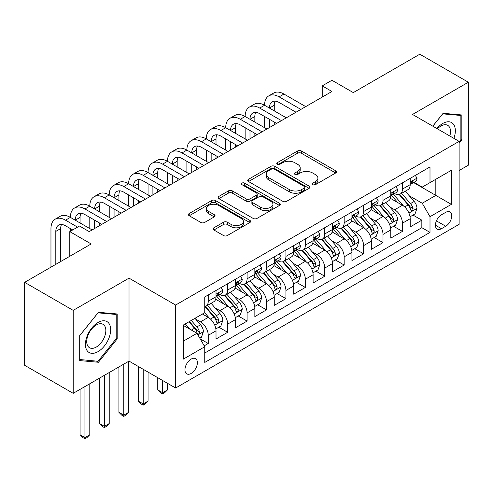 <?xml version="1.0" encoding="UTF-8"?>
<svg xmlns="http://www.w3.org/2000/svg" width="493" height="493" viewBox="0 0 493 493"><rect width="100%" height="100%" fill="white"/><g stroke="black" fill="none" stroke-linecap="round" stroke-linejoin="round"><path stroke-width="0.74" d="M312.772 184.678A1.886 1.091 0 0 0 315.44 184.678L335.69 172.981A2.693 1.559 0 0 0 336.479 171.884A2.693 1.559 0 0 0 335.69 170.781L301.383 150.975A2.693 1.559 0 0 0 297.569 150.975L277.319 162.665A1.886 1.091 0 0 0 276.764 163.436A1.886 1.091 0 0 0 277.319 164.206A1.886 1.091 0 0 0 279.987 164.206L282.606 162.696A8.627 4.979 0 0 1 294.808 162.696L297.667 164.348A8.627 4.979 0 0 1 300.194 167.866A8.627 4.979 0 0 1 297.667 171.385L295.042 172.901A1.886 1.091 0 0 0 294.494 173.672A1.886 1.091 0 0 0 295.042 174.442A1.886 1.091 0 0 0 297.71 174.442L300.336 172.926A8.627 4.979 0 0 1 312.531 172.926L315.391 174.577A8.627 4.979 0 0 1 317.917 178.102A8.627 4.979 0 0 1 315.391 181.621L312.772 183.137A1.886 1.091 0 0 0 312.217 183.907A1.886 1.091 0 0 0 312.772 184.678L312.772 183.137M191.161 373.435A8.788 5.072 120 0 0 196.898 365.689A8.788 5.072 120 0 0 195.555 358.651A8.788 5.072 120 0 0 191.161 359.083A8.788 5.072 120 0 0 185.417 366.829A8.788 5.072 120 0 0 186.767 373.867A8.788 5.072 120 0 0 191.161 373.435M213.894 227.784A2.693 1.559 0 0 0 213.105 228.881A2.693 1.559 0 0 0 213.894 229.984L223.52 235.543A2.693 1.559 0 0 0 227.335 235.543L249.822 222.559A2.693 1.559 0 0 0 250.617 221.456A2.693 1.559 0 0 0 249.822 220.359L215.515 200.546A2.693 1.559 0 0 0 211.707 200.546L189.213 213.531A2.693 1.559 0 0 0 188.425 214.634A2.693 1.559 0 0 0 189.213 215.737L200.842 222.448A2.693 1.559 0 0 0 204.65 222.448L214.276 216.889A2.693 1.559 0 0 0 215.065 215.792A2.693 1.559 0 0 0 214.276 214.689L208.514 211.361A7.21 4.166 0 0 1 206.401 208.416A7.21 4.166 0 0 1 210.85 204.57A7.21 4.166 0 0 1 218.707 205.47L241.293 218.51A7.21 4.166 0 0 1 243.406 221.456A7.21 4.166 0 0 1 238.957 225.301A7.21 4.166 0 0 1 231.1 224.401L227.335 222.226A2.693 1.559 0 0 0 223.52 222.226L213.894 227.784L213.894 229.984M459.125 170.516L468.35 165.192L468.35 82.232L419.808 54.205L353.296 92.604L331.937 80.267L322.231 85.874L331.937 91.482L89.215 231.618L79.509 226.01L69.796 231.618L69.796 256.28M73.192 310.374L73.192 393.334L129.024 361.104L129.024 278.138L73.192 310.374L24.65 282.347L91.156 243.949L69.796 231.618M129.024 278.138L175.625 305.05L459.125 141.368L459.125 224.327L175.625 388.009L175.625 305.05M468.35 82.232L412.524 114.462L459.125 141.368M282.797 201.317A2.693 1.559 0 0 0 286.612 201.317L309.099 188.332A2.693 1.559 0 0 0 309.887 187.235A2.693 1.559 0 0 0 309.099 186.132L274.792 166.326A2.693 1.559 0 0 0 270.984 166.326L248.49 179.31A2.693 1.559 0 0 0 247.702 180.413A2.693 1.559 0 0 0 248.49 181.51L282.797 201.317M242.667 185.085A1.886 1.091 0 0 1 244.583 185.35L244.583 183.106L279.463 203.245A2.693 1.559 0 0 1 280.252 204.342A2.693 1.559 0 0 1 279.463 205.445L256.97 218.43A2.693 1.559 0 0 1 253.162 218.43L218.849 198.624L218.849 196.424A2.693 1.559 0 0 0 218.06 197.52A2.693 1.559 0 0 0 218.849 198.624M218.849 196.424L228.475 190.865A2.693 1.559 0 0 1 232.289 190.865L246.204 198.901A2.693 1.559 0 0 0 250.013 198.901L256.397 195.21A2.693 1.559 0 0 0 257.192 194.113A2.693 1.559 0 0 0 256.397 193.009L241.915 184.647A1.886 1.091 0 0 1 241.36 183.877A1.886 1.091 0 0 1 242.525 182.872A1.886 1.091 0 0 1 244.583 183.106M73.192 393.334L24.65 365.307L24.65 282.347M204.219 345.827L208.249 343.504L200.189 338.851M195.604 319.051L200.478 321.861A10.982 6.341 60 0 1 208.249 335.32L216.014 330.834L216.014 339.018L227.667 332.288L218.83 327.192M215.022 307.835L219.896 310.652A10.982 6.341 60 0 1 227.667 324.104L235.432 319.624L235.432 327.808L247.085 321.079L238.248 315.976M234.44 296.626L239.315 299.442A10.982 6.341 60 0 1 247.085 312.895L254.85 308.408L254.85 316.592L266.503 309.869L257.666 304.766M253.858 285.416L258.733 288.232A10.982 6.341 60 0 1 266.503 301.685L274.268 297.199L274.268 305.383L285.915 298.659L277.084 293.557M273.276 274.207L278.151 277.023A10.982 6.341 60 0 1 285.915 290.476L293.686 285.989L293.686 294.173L305.333 287.45L296.503 282.347M292.694 262.997L297.569 265.807A10.982 6.341 60 0 1 305.333 279.26L313.104 274.78L313.104 282.964L324.751 276.234L315.921 271.138M312.112 251.781L316.987 254.598A10.982 6.341 60 0 1 324.751 268.05L332.522 263.57L332.522 271.754L344.169 265.024L335.339 259.922M331.53 240.572L336.405 243.388A10.982 6.341 60 0 1 344.169 256.841L351.94 252.354L351.94 260.538L363.587 253.815L354.757 248.712M350.948 229.362L355.823 232.178A10.982 6.341 60 0 1 363.587 245.631L371.358 241.145L371.358 249.329L383.006 242.605L374.175 237.503M370.366 218.152L375.241 220.969A10.982 6.341 60 0 1 383.006 234.421L390.776 229.935L390.776 238.119L402.424 231.396L402.424 223.206A10.982 6.341 -120 0 0 394.659 209.753L389.784 206.943M393.593 226.293L402.424 231.396M216.014 330.834A10.982 6.341 -120 0 0 208.249 317.381L202.42 314.016M235.432 319.624A10.982 6.341 -120 0 0 227.667 306.171L215.657 299.239M254.85 308.408A10.982 6.341 -120 0 0 247.085 294.956L235.075 288.023M274.268 297.199A10.982 6.341 -120 0 0 266.503 283.746L254.493 276.813M293.686 285.989A10.982 6.341 -120 0 0 285.915 272.537L273.911 265.604M313.104 274.78A10.982 6.341 -120 0 0 305.333 261.327L293.329 254.394M332.522 263.57A10.982 6.341 -120 0 0 324.751 250.117L312.747 243.178M351.94 252.354A10.982 6.341 -120 0 0 344.169 238.902L332.165 231.969M371.358 241.145A10.982 6.341 -120 0 0 363.587 227.692L351.583 220.759M390.776 229.935A10.982 6.341 -120 0 0 383.006 216.482L371.001 209.55M445.727 212.335L441.457 214.8A8.51 4.918 120 0 0 435.892 222.3A8.51 4.918 120 0 0 437.199 229.122A8.51 4.918 120 0 0 441.457 228.703L445.727 226.238A8.51 4.918 120 0 0 451.292 218.732A8.51 4.918 120 0 0 449.986 211.91A8.51 4.918 120 0 0 445.727 212.335M183.39 341.144L196.984 333.299L204.749 346.752L204.749 362.447L430.001 232.4L430.001 216.704L422.23 203.252L409.202 195.727M204.749 346.752L183.39 359.083L183.39 325.004L204.749 312.673L204.749 296.977L430.001 166.93L430.001 182.626L451.36 170.295L451.36 204.373L430.001 216.704M219.798 294.45L219.896 294.512A10.982 6.341 60 0 0 225.387 295.054L233.158 290.568A10.982 6.341 -120 0 0 235.432 285.539L235.432 279.26M239.216 283.241L239.315 283.296A10.982 6.341 60 0 0 244.805 283.845L252.576 279.358A10.982 6.341 -120 0 0 254.85 274.33L254.85 268.05M258.634 272.031L258.733 272.087A10.982 6.341 60 0 0 264.223 272.629L271.994 268.149A10.982 6.341 -120 0 0 274.268 263.12L274.268 256.841M278.052 260.815L278.151 260.877A10.982 6.341 60 0 0 283.641 261.419L291.412 256.939A10.982 6.341 -120 0 0 293.686 251.911L293.686 245.631M297.47 249.606L297.569 249.668A10.982 6.341 60 0 0 303.059 250.21L310.83 245.724A10.982 6.341 -120 0 0 313.104 240.695L313.104 234.421M316.888 238.396L316.987 238.458A10.982 6.341 60 0 0 322.477 239L330.248 234.514A10.982 6.341 -120 0 0 332.522 229.485L332.522 223.206M336.306 227.187L336.405 227.242A10.982 6.341 60 0 0 341.895 227.791L349.666 223.304A10.982 6.341 -120 0 0 351.94 218.276L351.94 211.996M355.724 215.977L355.823 216.033A10.982 6.341 60 0 0 361.314 216.575L369.084 212.095A10.982 6.341 -120 0 0 371.358 207.066L371.358 200.787M375.142 204.761L375.241 204.823A10.982 6.341 60 0 0 380.732 205.365L388.502 200.885A10.982 6.341 -120 0 0 390.776 195.857L390.776 189.577M204.749 353.031L421.842 227.692L421.842 220.18L410.194 226.909L410.194 218.726A10.982 6.341 -120 0 0 402.424 205.273L390.419 198.34M394.56 193.552L394.659 193.613A10.982 6.341 -120 0 0 400.15 194.156A10.982 6.341 -120 0 0 402.424 189.127L402.424 182.848M400.15 194.156L407.921 189.669A10.982 6.341 -120 0 0 410.194 184.641L410.194 178.367M208.249 294.956L208.249 301.235A10.982 6.341 60 0 1 205.969 306.264A10.982 6.341 60 0 1 204.749 306.708M205.969 306.264L213.74 301.778A10.982 6.341 -120 0 0 216.014 296.749L216.014 290.476M227.667 283.746L227.667 290.026A10.982 6.341 60 0 1 225.387 295.054M247.085 272.537L247.085 278.816A10.982 6.341 60 0 1 244.805 283.845M266.503 261.327L266.503 267.6A10.982 6.341 60 0 1 264.223 272.629M285.915 250.111L285.915 256.391A10.982 6.341 60 0 1 283.641 261.419M305.333 238.902L305.333 245.181A10.982 6.341 60 0 1 303.059 250.21M324.751 227.692L324.751 233.972A10.982 6.341 60 0 1 322.477 239M344.169 216.482L344.169 222.762A10.982 6.341 60 0 1 341.895 227.791M363.587 205.273L363.587 211.546A10.982 6.341 60 0 1 361.314 216.575M383.006 194.057L383.006 200.337A10.982 6.341 60 0 1 380.732 205.365M383.006 234.421L383.006 242.605M363.587 245.631L363.587 253.815M344.169 256.841L344.169 265.024M324.751 268.05L324.751 276.234M305.333 279.26L305.333 287.45M285.915 290.476L285.915 298.659M266.503 301.685L266.503 309.869M247.085 312.895L247.085 321.079M227.667 324.104L227.667 332.288M208.249 335.32L208.249 343.504M196.984 333.299L183.39 325.454M422.23 203.252L435.824 195.407L435.824 179.261L451.36 170.295M413.584 182.564L451.36 204.373M413.978 182.342L422.23 187.112L430.001 182.626M129.024 361.104L175.625 388.009M322.231 85.874L322.231 97.084M413.011 215.084L421.842 220.18M421.842 227.692L430.001 232.4M459.125 143.34L461.842 139.963L461.842 114.974L443.108 113.304L432.774 126.153M79.7 360.593L98.44 362.263L117.174 338.95L117.174 313.967L98.44 312.297L79.7 335.604L79.7 360.593M460.875 139.402L461.842 139.963M116.206 338.389L117.174 338.95M96.455 361.123L98.44 362.263M313.523 184.943L315.391 183.864A8.627 4.979 0 0 0 317.917 180.339L317.917 178.102M300.194 167.866L300.194 170.11A8.627 4.979 0 0 1 297.667 173.628L295.8 174.707M335.653 173.006L301.383 153.218A2.693 1.559 0 0 0 297.569 153.218L278.07 164.471M309.068 188.357L274.792 168.569A2.693 1.559 0 0 0 270.984 168.569L248.527 181.535M304.335 188.006A1.886 1.091 0 0 0 304.89 187.235A1.886 1.091 0 0 0 304.335 186.465L274.219 169.074A1.886 1.091 0 0 0 271.551 169.074L268.79 170.67A8.627 4.979 0 0 0 266.263 174.195A8.627 4.979 0 0 0 268.79 177.714L289.373 189.602A8.627 4.979 0 0 0 301.574 189.602L304.335 188.006L304.335 190.249A1.886 1.091 0 0 0 304.89 189.478L304.89 187.235M266.263 174.195L266.263 176.439A8.627 4.979 0 0 0 268.79 179.957L268.79 177.714M304.335 190.249L301.574 191.839A8.627 4.979 0 0 1 289.373 191.839L268.79 179.957M218.886 198.642L228.475 193.108L228.475 190.865M257.192 194.113L257.192 196.356A2.693 1.559 0 0 1 256.397 197.453L250.013 201.138A2.693 1.559 0 0 1 246.204 201.138L232.289 193.108A2.693 1.559 0 0 0 228.475 193.108M244.583 185.35L279.426 205.464M260.643 207.233A7.21 4.166 0 0 0 268.5 208.138A7.21 4.166 0 0 0 272.949 204.293A7.21 4.166 0 0 0 270.836 201.347L262.88 196.75A2.693 1.559 0 0 0 259.065 196.75L252.681 200.441A2.693 1.559 0 0 0 251.892 201.538A2.693 1.559 0 0 0 252.681 202.641L260.643 207.233L260.643 209.476A7.21 4.166 0 0 0 268.5 210.375A7.21 4.166 0 0 0 272.949 206.53L272.949 204.293M251.892 201.538L251.892 203.782A2.693 1.559 0 0 0 252.681 204.885L252.681 202.641M260.643 209.476L252.681 204.885M243.406 221.456L243.406 223.699A7.21 4.166 0 0 1 238.957 227.544A7.21 4.166 0 0 1 231.1 226.644L227.335 224.469A2.693 1.559 0 0 0 223.52 224.469L213.931 230.003M206.401 208.416L206.401 210.659A7.21 4.166 0 0 0 208.514 213.605L208.514 211.361M214.239 216.908L208.514 213.605M249.791 222.577L215.515 202.789A2.693 1.559 0 0 0 211.707 202.789L189.25 215.755M410.028 216.803L415.051 213.907L416.986 208.299A7.278 4.203 -120 0 0 414.157 201.464L405.283 191.192M403.508 205.982L393.365 194.242M397.734 202.561L391.849 195.752A17.44 10.07 -120 0 0 391.306 195.142M399.164 194.55L408.136 204.94A7.278 4.203 60 0 1 410.731 209.956L411.261 210.819L412.24 210.677L412.9 209.876L413.06 208.607A7.278 4.203 -120 0 0 410.466 203.597L401.592 193.324M399.687 194.384L409.332 205.544A3.71 2.138 60 0 1 410.268 206.992L413.06 208.607M415.34 175.391L416.986 178.25A7.278 4.203 60 0 1 415.482 181.473L411.791 183.599A7.278 4.203 -120 0 0 413.06 181.923L412.906 181.282L412 181.461L410.731 183.273A7.278 4.203 60 0 1 410.194 184.308M50.964 267.157L50.964 228.592A20.595 11.894 60 0 1 55.228 219.163L60.084 216.359A20.595 11.894 60 0 1 70.382 217.376A20.595 11.894 60 0 1 74.646 207.947L79.502 205.15A20.595 11.894 60 0 1 89.8 206.166A20.595 11.894 60 0 1 94.064 196.738L98.914 193.934A20.595 11.894 60 0 1 109.218 194.957A20.595 11.894 60 0 1 113.482 185.528L118.332 182.724A20.595 11.894 60 0 1 128.636 183.747A20.595 11.894 60 0 1 132.9 174.319L137.75 171.515A20.595 11.894 60 0 1 148.054 172.538A20.595 11.894 60 0 1 152.319 163.109L157.168 160.305A20.595 11.894 60 0 1 167.466 161.322A20.595 11.894 60 0 1 171.737 151.893L176.586 149.096A20.595 11.894 60 0 1 186.884 150.112A20.595 11.894 60 0 1 191.155 140.684L196.004 137.88A20.595 11.894 60 0 1 206.302 138.903A20.595 11.894 60 0 1 210.573 129.474L215.423 126.67A20.595 11.894 60 0 1 225.72 127.693A20.595 11.894 60 0 1 229.991 118.265L234.841 115.461A20.595 11.894 60 0 1 245.138 116.484A20.595 11.894 60 0 1 249.409 107.055L254.259 104.251A20.595 11.894 60 0 1 264.556 105.268A20.595 11.894 60 0 1 268.827 95.839L273.677 93.041A20.595 11.894 60 0 1 283.974 94.058L305.722 106.617M268.827 95.839A20.595 11.894 60 0 1 279.124 96.862L300.872 109.415M410.435 183.944L410.466 183.944A7.278 4.203 -120 0 0 411.791 183.599M296.016 112.219L279.124 102.47A13.73 7.925 -120 0 0 272.259 101.786A13.73 7.925 -120 0 0 269.412 108.072L274.268 105.268L274.268 110.876M275.125 101.151A13.73 7.925 -120 0 0 274.268 105.268M269.412 119.281L269.412 127.582M274.268 122.085L274.268 124.778M264.556 127.693L264.556 116.484M453.905 138.354A17.853 10.304 120 0 0 442.72 123.49A17.853 10.304 120 0 0 436.872 128.519M449.826 136A13.514 7.802 120 0 0 447.706 125.339A13.514 7.802 120 0 0 440.945 126.005A13.514 7.802 120 0 0 437.414 128.833M432.811 126.177L442.72 113.852L460.875 115.473L460.875 139.685L459.125 141.861M459.673 114.783L460.875 115.473M108.978 338.032A17.853 10.304 120 0 0 104.362 320.789A17.853 10.304 120 0 0 87.119 336.078A17.853 10.304 120 0 0 91.741 353.321A17.853 10.304 120 0 0 108.978 338.032M104.553 336.774A13.514 7.802 120 0 0 103.037 324.326A13.514 7.802 120 0 0 88.007 335.295A13.514 7.802 120 0 0 89.523 347.738A13.514 7.802 120 0 0 104.553 336.774M79.897 359.644L79.897 335.431L98.052 312.845L116.206 314.466L116.206 338.679L98.052 361.264L79.7 359.526M115.005 313.776L116.206 314.466M390.61 228.012L395.632 225.116L397.574 219.508A7.278 4.203 -120 0 0 394.739 212.674L385.865 202.401M384.09 217.191L373.947 205.452M378.316 213.771L372.431 206.961A17.44 10.07 -120 0 0 371.888 206.351M379.746 205.76L388.718 216.15A7.278 4.203 60 0 1 391.313 221.166L391.843 222.029L392.822 221.887L393.482 221.086L393.642 219.816A7.278 4.203 -120 0 0 391.048 214.806L382.174 204.533M380.269 205.593L389.914 216.754A3.71 2.138 60 0 1 390.85 218.208L393.642 219.816M371.192 239.222L376.214 236.326L378.156 230.718A7.278 4.203 -120 0 0 375.321 223.884L366.447 213.617M364.672 228.401L354.529 216.661M358.898 224.987L353.013 218.171A17.44 10.07 -120 0 0 352.47 217.561M360.328 216.969L369.3 227.359A7.278 4.203 60 0 1 371.895 232.376L372.425 233.238L373.404 233.097L374.064 232.302L374.224 231.032A7.278 4.203 -120 0 0 371.63 226.016L362.756 215.743M360.851 216.803L370.496 227.969A3.71 2.138 60 0 1 371.432 229.418L374.224 231.032M351.774 250.432L356.796 247.535L358.738 241.927A7.278 4.203 -120 0 0 355.903 235.099L347.029 224.826M345.254 239.616L335.111 227.871M339.48 236.196L333.595 229.381A17.44 10.07 -120 0 0 333.052 228.777M340.909 228.185L349.882 238.575A7.278 4.203 60 0 1 352.477 243.585L353.006 244.448L353.986 244.312L354.646 243.511L354.806 242.242A7.278 4.203 -120 0 0 352.212 237.225L343.338 226.953M341.433 228.012L351.078 239.179A3.71 2.138 60 0 1 352.014 240.627L354.806 242.242M332.356 261.641L337.378 258.745L339.32 253.143A7.278 4.203 -120 0 0 336.485 246.309L327.611 236.036M325.836 250.826L315.693 239.087M320.062 247.406L314.177 240.59A17.44 10.07 -120 0 0 313.64 239.986M321.491 239.395L330.464 249.785A7.278 4.203 60 0 1 333.058 254.795L333.588 255.657L334.568 255.522L335.228 254.721L335.388 253.451A7.278 4.203 -120 0 0 332.793 248.441L323.919 238.168M322.015 239.222L331.66 250.389A3.71 2.138 60 0 1 332.596 251.837L335.388 253.451M395.922 186.607L397.574 189.466A7.278 4.203 60 0 1 396.064 192.683L392.373 194.815A7.278 4.203 -120 0 0 393.642 193.139L393.488 192.492L392.582 192.671L391.313 194.482A7.278 4.203 60 0 1 390.776 195.518M249.409 107.055A20.595 11.894 60 0 1 259.706 108.072L264.556 105.268L286.304 117.827M259.706 108.072L281.454 120.631M391.017 195.154L391.048 195.154A7.278 4.203 -120 0 0 392.373 194.815M276.598 123.429L259.706 113.68A13.73 7.925 -120 0 0 252.841 112.996A13.73 7.925 -120 0 0 249.994 119.281L254.85 116.484L254.85 122.085M255.707 112.367A13.73 7.925 -120 0 0 254.85 116.484M249.994 130.497L249.994 138.792M254.85 133.295L254.85 135.988M245.138 138.903L245.138 127.693M376.504 197.816L378.156 200.676A7.278 4.203 60 0 1 376.646 203.892L372.954 206.025A7.278 4.203 -120 0 0 374.224 204.349L374.07 203.701L373.164 203.88L371.895 205.692A7.278 4.203 60 0 1 371.358 206.727M229.991 118.265A20.595 11.894 60 0 1 240.288 119.281L245.138 116.484L266.892 129.037M240.288 119.281L262.036 131.841M371.599 206.364L371.63 206.364A7.278 4.203 -120 0 0 372.954 206.025M257.18 134.644L240.288 124.889A13.73 7.925 -120 0 0 233.423 124.211A13.73 7.925 -120 0 0 230.576 130.497L235.432 127.693L235.432 133.295M236.289 123.577A13.73 7.925 -120 0 0 235.432 127.693M230.576 141.707L230.576 150.001M235.432 144.511L235.432 147.197M225.72 150.112L225.72 138.903M357.086 209.026L358.738 211.885A7.278 4.203 60 0 1 357.228 215.102L353.536 217.234A7.278 4.203 -120 0 0 354.806 215.558L354.652 214.911L353.746 215.096L352.477 216.902A7.278 4.203 60 0 1 351.94 217.937M210.573 129.474A20.595 11.894 60 0 1 220.87 130.497L225.72 127.693L247.474 140.246M220.87 130.497L242.618 143.05M352.181 217.573L352.212 217.573A7.278 4.203 -120 0 0 353.536 217.234M237.762 145.854L220.87 136.099A13.73 7.925 -120 0 0 214.005 135.421A13.73 7.925 -120 0 0 211.158 141.707L216.014 138.903L216.014 144.511M216.871 134.786A13.73 7.925 -120 0 0 216.014 138.903M211.158 152.916L211.158 161.211M216.014 155.72L216.014 158.407M206.302 161.322L206.302 150.112M337.668 220.235L339.32 223.095A7.278 4.203 60 0 1 337.81 226.318L334.118 228.444A7.278 4.203 -120 0 0 335.388 226.768L335.234 226.121L334.328 226.305L333.058 228.117A7.278 4.203 60 0 1 332.522 229.153M191.155 140.684A20.595 11.894 60 0 1 201.452 141.707L206.302 138.903L228.056 151.456M201.452 141.707L223.2 154.26M332.763 228.789L332.793 228.789A7.278 4.203 -120 0 0 334.118 228.444M218.344 157.064L201.452 147.308A13.73 7.925 -120 0 0 194.587 146.631A13.73 7.925 -120 0 0 191.74 152.916L196.596 150.112L196.596 155.72M197.459 145.996A13.73 7.925 -120 0 0 196.596 150.112M191.74 164.126L191.74 172.421M196.596 166.93L196.596 169.623M186.884 172.538L186.884 161.322M312.938 272.857L317.96 269.961L319.902 264.353A7.278 4.203 -120 0 0 317.067 257.519L308.193 247.246M306.418 262.036L296.275 250.296M300.644 258.615L294.759 251.806A17.44 10.07 -120 0 0 294.222 251.196M302.073 250.604L311.046 260.994A7.278 4.203 60 0 1 313.64 266.01L314.17 266.873L315.15 266.731L315.81 265.93L315.97 264.661A7.278 4.203 -120 0 0 313.375 259.651L304.501 249.378M302.597 250.438L312.242 261.598A3.71 2.138 60 0 1 313.178 263.046L315.97 264.661M318.25 231.445L319.902 234.304A7.278 4.203 60 0 1 318.392 237.527L314.7 239.653A7.278 4.203 -120 0 0 315.97 237.977L315.816 237.336L314.91 237.515L313.64 239.327A7.278 4.203 60 0 1 313.104 240.362M171.737 151.893A20.595 11.894 60 0 1 182.034 152.916L186.884 150.112L208.638 162.672M182.034 152.916L203.782 165.469M313.345 239.999L313.375 239.999A7.278 4.203 -120 0 0 314.7 239.653M198.925 168.273L182.034 158.524A13.73 7.925 -120 0 0 175.169 157.84A13.73 7.925 -120 0 0 172.322 164.126L177.178 161.322L177.178 166.93M178.041 157.205A13.73 7.925 -120 0 0 177.178 161.322M172.322 175.335L172.322 183.636M177.178 178.139L177.178 180.832M167.466 183.747L167.466 172.538M293.52 284.067L298.542 281.17L300.483 275.562A7.278 4.203 -120 0 0 297.649 268.728L288.775 258.455M287 273.245L276.856 261.506M281.226 269.825L275.34 263.015A17.44 10.07 -120 0 0 274.804 262.405M282.655 261.814L291.628 272.204A7.278 4.203 60 0 1 294.222 277.22L294.752 278.083L295.732 277.941L296.392 277.14L296.552 275.87A7.278 4.203 -120 0 0 293.957 270.86L285.083 260.587M283.179 261.647L292.824 272.808A3.71 2.138 60 0 1 293.76 274.262L296.552 275.87M298.832 242.661L300.483 245.52A7.278 4.203 60 0 1 298.974 248.737L295.282 250.869A7.278 4.203 -120 0 0 296.552 249.193L296.398 248.546L295.492 248.725L294.222 250.536A7.278 4.203 60 0 1 293.686 251.572M152.319 163.109A20.595 11.894 60 0 1 162.616 164.126L167.466 161.322L189.22 173.881M162.616 164.126L184.364 176.685M293.927 251.208L293.957 251.208A7.278 4.203 -120 0 0 295.282 250.869M179.507 179.483L162.616 169.734A13.73 7.925 -120 0 0 155.751 169.05A13.73 7.925 -120 0 0 152.904 175.335L157.76 172.538L157.76 178.139M158.623 168.421A13.73 7.925 -120 0 0 157.76 172.538M152.904 186.551L152.904 194.846M157.76 189.349L157.76 192.042M148.054 194.957L148.054 183.747M274.102 295.276L279.124 292.38L281.065 286.772A7.278 4.203 -120 0 0 278.231 279.944L269.357 269.671M267.582 284.455L257.438 272.715M261.808 281.041L255.922 274.225A17.44 10.07 -120 0 0 255.386 273.615M263.237 273.023L272.21 283.413A7.278 4.203 60 0 1 274.804 288.43L275.334 289.292L276.314 289.151L276.974 288.356L277.134 287.086A7.278 4.203 -120 0 0 274.539 282.07L265.665 271.797M263.761 272.857L273.405 284.023A3.71 2.138 60 0 1 274.342 285.472L277.134 287.086M162.616 380.497L162.616 392.718L167.466 389.914L167.466 383.301M167.466 389.914L164.557 392.829L162.616 393.95L160.675 392.829L157.76 389.914L157.76 377.693M157.76 389.914L162.616 392.718L162.616 393.95M279.414 253.87L281.065 256.73A7.278 4.203 60 0 1 279.556 259.947L275.864 262.079A7.278 4.203 -120 0 0 277.134 260.403L276.98 259.756L276.074 259.934L274.804 261.746A7.278 4.203 60 0 1 274.268 262.781M132.9 174.319A20.595 11.894 60 0 1 143.198 175.335L148.054 172.538L169.802 185.091M143.198 175.335L164.945 187.895M274.509 262.418L274.539 262.418A7.278 4.203 -120 0 0 275.864 262.079M160.089 190.699L143.198 180.943A13.73 7.925 -120 0 0 136.333 180.265A13.73 7.925 -120 0 0 133.486 186.551L138.342 183.747L138.342 189.349M139.205 179.631A13.73 7.925 -120 0 0 138.342 183.747M133.486 197.761L133.486 206.056M138.342 200.565L138.342 203.252M128.636 206.166L128.636 194.957M254.684 306.486L259.706 303.589L261.647 297.982A7.278 4.203 -120 0 0 258.813 291.153L249.939 280.881M248.164 295.671L238.02 283.931M242.39 292.25L236.504 285.435A17.44 10.07 -120 0 0 235.968 284.831M243.819 284.239L252.792 294.629A7.278 4.203 60 0 1 255.386 299.639L255.916 300.502L256.896 300.366L257.556 299.565L257.716 298.296A7.278 4.203 -120 0 0 255.121 293.28L246.247 283.013M244.343 284.067L253.987 295.233A3.71 2.138 60 0 1 254.924 296.681L257.716 298.296M143.198 369.288L143.198 403.927L148.054 401.129L148.054 372.092M148.054 401.129L145.139 404.044L143.198 405.166L141.257 404.044L138.342 401.129L138.342 366.484M138.342 401.129L143.198 403.927L143.198 405.166M259.996 265.08L261.647 267.939A7.278 4.203 60 0 1 260.138 271.156L256.452 273.288A7.278 4.203 -120 0 0 257.716 271.612L257.562 270.965L256.656 271.15L255.386 272.956A7.278 4.203 60 0 1 254.85 273.991M113.482 185.528A20.595 11.894 60 0 1 123.78 186.551L128.636 183.747L150.383 196.3M123.78 186.551L145.527 199.104M255.091 273.627L255.121 273.627A7.278 4.203 -120 0 0 256.452 273.288M140.671 201.908L123.78 192.153A13.73 7.925 -120 0 0 116.915 191.475A13.73 7.925 -120 0 0 114.068 197.761L118.924 194.957L118.924 200.565M119.787 190.84A13.73 7.925 -120 0 0 118.924 194.957M114.068 208.97L114.068 217.265M118.924 211.774L118.924 214.461M109.218 217.376L109.218 206.166M235.266 317.695L240.288 314.799L242.229 309.197A7.278 4.203 -120 0 0 239.395 302.363L230.521 292.09M228.746 306.88L218.602 295.141M222.972 303.46L217.086 296.644A17.44 10.07 -120 0 0 216.55 296.04M224.401 295.449L233.374 305.839A7.278 4.203 60 0 1 235.968 310.849L236.498 311.712L237.478 311.576L238.137 310.775L238.298 309.505A7.278 4.203 -120 0 0 235.703 304.495L226.829 294.222M224.925 295.276L234.569 306.443A3.71 2.138 60 0 1 235.506 307.891L238.298 309.505M123.78 364.13L123.78 415.143L128.636 412.339L128.636 361.326M128.636 412.339L125.721 415.254L123.78 416.375L121.839 415.254L118.924 412.339L118.924 366.934M118.924 412.339L123.78 415.143L123.78 416.375M240.578 276.29L242.229 279.149A7.278 4.203 60 0 1 240.72 282.372L237.034 284.498A7.278 4.203 -120 0 0 238.298 282.822L238.144 282.181L237.238 282.36L235.968 284.171A7.278 4.203 60 0 1 235.432 285.207M94.064 196.738A20.595 11.894 60 0 1 104.362 197.761L109.218 194.957L130.965 207.51M104.362 197.761L126.109 210.314M235.672 284.843L235.703 284.843A7.278 4.203 -120 0 0 237.034 284.498M121.253 213.118L104.362 203.362A13.73 7.925 -120 0 0 97.497 202.685A13.73 7.925 -120 0 0 94.65 208.97L99.506 206.166L99.506 211.774M100.369 202.05A13.73 7.925 -120 0 0 99.506 206.166M94.65 220.18L94.65 228.475M99.506 222.984L99.506 225.677M89.8 228.592L89.8 217.376M215.848 328.911L220.87 326.015L222.811 320.407A7.278 4.203 -120 0 0 219.977 313.573L211.103 303.3M209.328 318.09L204.681 312.71M203.554 314.67L202.802 313.794M204.983 306.658L213.956 317.048A7.278 4.203 60 0 1 216.55 322.065L217.08 322.927L218.06 322.786L218.719 321.984L218.88 320.715A7.278 4.203 -120 0 0 216.285 315.705L207.411 305.432M205.507 306.492L215.151 317.652A3.71 2.138 60 0 1 216.088 319.1L218.88 320.715M104.362 375.339L104.362 426.353L109.218 423.549L109.218 372.535M109.218 423.549L106.303 426.463L104.362 427.585L102.421 426.463L99.506 423.549L99.506 378.143M99.506 423.549L104.362 426.353L104.362 427.585M221.16 287.505L222.811 290.359A7.278 4.203 60 0 1 221.302 293.581L217.616 295.708A7.278 4.203 -120 0 0 218.88 294.031L218.726 293.39L217.82 293.569L216.55 295.381A7.278 4.203 60 0 1 216.014 296.416M74.646 207.947A20.595 11.894 60 0 1 84.944 208.97L89.8 206.166L111.547 218.726M84.944 208.97L106.691 221.523M216.254 296.053L216.285 296.053A7.278 4.203 -120 0 0 217.616 295.708M101.835 224.327L84.944 214.578A13.73 7.925 -120 0 0 78.079 213.894A13.73 7.925 -120 0 0 75.232 220.18L80.088 217.376L80.088 222.984M80.951 213.259A13.73 7.925 -120 0 0 80.088 217.376M70.382 231.279L70.382 228.592M199.801 338.173L201.452 337.224L203.393 331.616A7.278 4.203 -120 0 0 200.559 324.782L194.969 318.318M189.756 329.127L185.263 323.919M184.136 325.879L183.39 325.016M188.955 321.793L194.538 328.258A7.278 4.203 60 0 1 197.132 333.274L197.662 334.137L198.648 333.995L199.301 333.194L199.462 331.925A7.278 4.203 -120 0 0 196.867 326.914L191.284 320.45M189.404 321.535L195.733 328.862A3.71 2.138 60 0 1 196.67 330.316L199.462 331.925M84.944 386.549L84.944 437.562L89.8 434.758L89.8 383.751M89.8 434.758L86.885 437.673L84.944 438.795L83.003 437.673L80.088 434.758L80.088 389.353M80.088 434.758L84.944 437.562L84.944 438.795M55.228 219.163A20.595 11.894 60 0 1 65.526 220.18L70.382 217.376L92.129 229.935M65.526 220.18L77.561 227.131M72.711 229.935L65.526 225.788A13.73 7.925 -120 0 0 58.661 225.104A13.73 7.925 -120 0 0 55.814 231.39L55.814 264.353M61.533 224.475A13.73 7.925 -120 0 0 60.67 228.592L60.67 261.549M200.478 321.861L208.249 317.381M219.896 310.652L227.667 306.171M239.315 299.442L247.085 294.956M258.733 288.232L266.503 283.746M278.151 277.023L285.915 272.537M297.569 265.807L305.333 261.327M316.987 254.598L324.751 250.117M336.405 243.388L344.169 238.902M355.823 232.178L363.587 227.692M375.241 220.969L383.006 216.482M394.659 209.753L402.424 205.273M402.424 189.127L410.194 184.641M208.249 301.235L216.014 296.749M227.667 290.026L235.432 285.539M247.085 278.816L254.85 274.33M266.503 267.6L274.268 263.12M285.915 256.391L293.686 251.911M305.333 245.181L313.104 240.695M324.751 233.972L332.522 229.485M344.169 222.762L351.94 218.276M363.587 211.546L371.358 207.066M383.006 200.337L390.776 195.857M402.424 223.206L410.194 218.726M436.416 220.858L445.727 226.238M435.436 225.227L441.457 228.703M315.391 183.864L315.391 181.621M295.042 174.442L295.042 172.901M297.667 173.628L297.667 171.385M277.319 164.206L277.319 162.665M297.569 153.218L297.569 150.975M301.383 153.218L301.383 150.975M335.69 172.981L335.69 170.781M248.49 181.51L248.49 179.31M270.984 168.569L270.984 166.326M274.792 168.569L274.792 166.326M309.099 188.332L309.099 186.132M289.373 191.839L289.373 189.602M301.574 191.839L301.574 189.602M232.289 193.108L232.289 190.865M246.204 201.138L246.204 198.901M250.013 201.138L250.013 198.901M256.397 197.453L256.397 195.21M279.463 205.445L279.463 203.245M223.52 224.469L223.52 222.226M227.335 224.469L227.335 222.226M231.1 226.644L231.1 224.401M214.276 216.889L214.276 214.689M189.213 215.737L189.213 213.531M211.707 202.789L211.707 200.546M215.515 202.789L215.515 200.546M249.822 222.559L249.822 220.359M408.919 213.068L416.942 208.44M410.466 203.597L414.157 201.464M404.667 206.943L408.136 204.94M416.942 178.17L410.194 182.065M283.974 94.058L279.124 96.862M412.123 181.381L413.06 181.923M389.501 224.278L397.524 219.65M391.048 214.806L394.739 212.674M385.249 218.152L388.718 216.15M370.083 235.494L378.106 230.86M371.63 226.016L375.321 223.884M365.831 229.368L369.3 227.359M350.665 246.703L358.688 242.069M352.212 237.225L355.903 235.099M346.413 240.578L349.882 238.575M331.247 257.913L339.27 253.279M332.793 248.441L336.485 246.309M326.995 251.787L330.464 249.785M397.524 189.38L390.776 193.274M392.705 192.597L393.642 193.139M378.106 200.589L371.358 204.484M373.287 203.806L374.224 204.349M358.688 211.799L351.94 215.7M353.869 215.016L354.806 215.558M339.27 223.015L332.522 226.909M334.451 226.225L335.388 226.768M311.829 269.123L319.852 264.494M313.375 259.651L317.067 257.519M307.577 262.997L311.046 260.994M319.852 234.224L313.104 238.119M315.033 237.435L315.97 237.977M292.411 280.332L300.434 275.704M293.957 270.86L297.649 268.728M288.159 274.207L291.628 272.204M300.434 245.434L293.686 249.329M295.615 248.651L296.552 249.193M272.993 291.548L281.016 286.914M274.539 282.07L278.231 279.944M268.74 285.422L272.21 283.413M281.016 256.643L274.268 260.538M276.197 259.86L277.134 260.403M253.575 302.757L261.598 298.123M255.121 293.28L258.813 291.153M249.322 296.632L252.792 294.629M261.598 267.853L254.85 271.754M256.779 271.07L257.716 271.612M234.157 313.967L242.18 309.339M235.703 304.495L239.395 302.363M229.904 307.842L233.374 305.839M242.18 279.069L235.432 282.964M237.361 282.279L238.298 282.822M214.738 325.177L222.762 320.549M216.285 315.705L219.977 313.573M210.486 319.051L213.956 317.048M222.762 290.278L216.014 294.173M217.943 293.489L218.88 294.031M197.909 334.895L203.344 331.758M196.867 326.914L200.559 324.782M191.395 330.076L194.538 328.258M60.67 228.592L55.814 231.39"/></g></svg>
